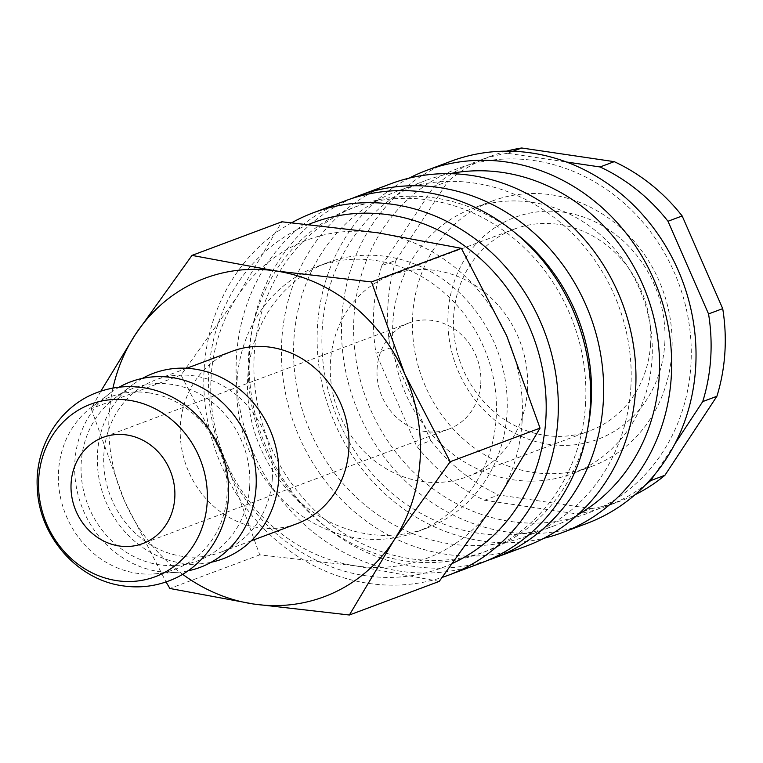 <?xml version="1.0" encoding="UTF-8"?>
<svg xmlns="http://www.w3.org/2000/svg" width="763" height="763" viewBox="0 0 763 763"><rect width="100%" height="100%" fill="white"/><g stroke="black" fill="none" stroke-linecap="round" stroke-linejoin="round"><path stroke-width="0.57" stroke-dasharray="3.81 2.86" d="M148.775 392.84A92.104 83.281 -110.5 0 0 91.341 407.337A92.104 83.281 -110.5 0 0 58.579 470.599A92.104 83.281 -110.5 0 0 136.787 573.261A92.104 83.281 -110.5 0 0 153.659 573.929A92.104 83.281 -110.5 0 0 226.983 495.492A92.104 83.281 -110.5 0 0 148.775 392.84M506.918 414.443A141.699 128.127 -110.5 0 0 327.737 262.577A141.699 128.127 -110.5 0 0 247.841 376.14A141.699 128.127 -110.5 0 0 427.022 528.006A141.699 128.127 -110.5 0 0 506.918 414.443M237.074 380.174A141.699 128.127 69.5 0 1 316.969 266.602A141.699 128.127 69.5 0 1 496.16 418.467A141.699 128.127 69.5 0 1 416.255 532.03A141.699 128.127 69.5 0 1 237.074 380.174M291.809 222.691A193.411 174.899 -110.5 0 0 204.236 367.776A193.411 174.899 -110.5 0 0 442.321 577.343M308.805 224.341A184.207 166.563 -110.5 0 0 208.976 370.398A184.207 166.563 -110.5 0 0 283.617 539.746A184.207 166.563 -110.5 0 0 452.974 563.17M345.601 200.679A193.411 174.899 -110.5 0 0 236.54 355.692A193.411 174.899 -110.5 0 0 481.129 562.989M585.45 405.344A184.207 166.563 -110.5 0 0 352.506 207.927A184.207 166.563 -110.5 0 0 248.643 355.558A184.207 166.563 -110.5 0 0 481.587 552.984A184.207 166.563 -110.5 0 0 585.45 405.344M514.996 232.725A184.207 166.563 -110.5 0 0 358.181 205.81A184.207 166.563 -110.5 0 0 254.308 353.441A184.207 166.563 -110.5 0 0 487.252 550.857A184.207 166.563 -110.5 0 0 587.901 427.633M352.172 198.38A193.411 174.899 -110.5 0 0 249.568 350.818A193.411 174.899 -110.5 0 0 487.586 560.404M390.933 183.721A193.411 174.899 -110.5 0 0 281.871 338.734A193.411 174.899 -110.5 0 0 526.46 546.031M630.782 388.386A184.207 166.563 -110.5 0 0 397.847 190.969A184.207 166.563 -110.5 0 0 293.974 338.6A184.207 166.563 -110.5 0 0 526.918 536.027A184.207 166.563 -110.5 0 0 630.782 388.386M449.827 173.659A184.207 166.563 -110.5 0 0 426.174 180.373A184.207 166.563 -110.5 0 0 322.31 328.004A184.207 166.563 -110.5 0 0 555.245 525.421A184.207 166.563 -110.5 0 0 577.496 514.958M409.187 178.122A193.411 174.899 -110.5 0 0 317.57 325.381A193.411 174.899 -110.5 0 0 543.905 538.268M451 161.251A193.411 174.899 -110.5 0 0 341.938 316.273A193.411 174.899 -110.5 0 0 586.528 523.561M690.849 365.916A184.207 166.563 -110.5 0 0 534.424 160.612A184.207 166.563 -110.5 0 0 354.042 316.14A184.207 166.563 -110.5 0 0 510.466 521.444A184.207 166.563 -110.5 0 0 690.849 365.916M671.822 352.754A141.699 128.127 -110.5 0 0 492.631 200.898A141.699 128.127 -110.5 0 0 412.735 314.461A141.699 128.127 -110.5 0 0 591.926 466.327A141.699 128.127 -110.5 0 0 671.822 352.754M651.984 360.174A141.699 128.127 -110.5 0 0 472.802 208.318A141.699 128.127 -110.5 0 0 392.907 321.881A141.699 128.127 -110.5 0 0 572.088 473.737A141.699 128.127 -110.5 0 0 651.984 360.174M381.824 265.638L433.785 186.639L447.948 181.346L395.997 260.336L381.824 265.638A184.207 166.563 -110.5 0 0 373.87 308.719A184.207 166.563 -110.5 0 0 376.006 353.288L390.17 347.985L430.723 440.661L416.56 445.954L376.006 353.288M395.997 260.336A184.207 166.563 -110.5 0 0 388.043 303.416A184.207 166.563 -110.5 0 0 390.17 347.985M112.943 388.1A170.035 153.754 -110.5 0 0 109.166 414.5A170.035 153.754 -110.5 0 0 124.455 500.843A170.035 153.754 -110.5 0 0 182.586 574.262M100.83 391.181L91.188 408.672L124.455 500.843L166.038 581.94M522.064 422.292A170.035 153.754 -110.5 0 0 506.766 335.949A170.035 153.754 -110.5 0 0 377.675 232.772A170.035 153.754 -110.5 0 0 237.522 296.149A170.035 153.754 -110.5 0 0 211.16 376.34A170.035 153.754 -110.5 0 0 226.458 462.693A170.035 153.754 -110.5 0 0 355.548 565.86A170.035 153.754 -110.5 0 0 495.712 502.493A170.035 153.754 -110.5 0 0 522.064 422.292M439.23 581.396L355.548 565.86L259.725 554.863L226.458 462.693L181.041 375.062L237.522 296.149L281.852 221.785M119.171 387.184A99.056 89.576 -110.5 0 0 110.12 393.136A99.056 89.576 -110.5 0 0 74.888 461.176A99.056 89.576 -110.5 0 0 177.15 572.317A99.056 89.576 -110.5 0 0 187.879 570.867M142.395 378.4A99.056 89.576 -110.5 0 0 132.791 384.657A99.056 89.576 -110.5 0 0 97.55 452.697A99.056 89.576 -110.5 0 0 199.811 563.838A99.056 89.576 -110.5 0 0 211.17 562.255M249.654 487.013A92.104 83.281 -110.5 0 0 205.419 397.38A92.104 83.281 -110.5 0 0 114.011 398.858A92.104 83.281 -110.5 0 0 81.25 462.12A92.104 83.281 -110.5 0 0 176.32 565.45A92.104 83.281 -110.5 0 0 249.654 487.013M296.883 523.733A92.104 83.281 69.5 0 1 180.411 425.029A92.104 83.281 69.5 0 1 232.343 351.209M272.315 478.535A92.104 83.281 -110.5 0 0 155.852 379.821A92.104 83.281 -110.5 0 0 103.911 453.642A92.104 83.281 -110.5 0 0 220.383 552.355A92.104 83.281 -110.5 0 0 272.315 478.535M480.766 383.665A56.681 51.255 -110.5 0 0 409.092 322.921A56.681 51.255 -110.5 0 0 377.132 368.338A56.681 51.255 -110.5 0 0 448.806 429.092A56.681 51.255 -110.5 0 0 480.766 383.665M650.591 344.475A107.688 97.378 -110.5 0 0 514.405 229.062A107.688 97.378 -110.5 0 0 453.689 315.367A107.688 97.378 -110.5 0 0 589.866 430.78A107.688 97.378 -110.5 0 0 650.591 344.475M527.395 390.551A107.688 97.378 -110.5 0 0 391.219 275.138A107.688 97.378 -110.5 0 0 330.493 361.452A107.688 97.378 -110.5 0 0 466.679 476.865A107.688 97.378 -110.5 0 0 527.395 390.551M664.745 344.313A118.456 107.116 -110.5 0 0 564.153 212.286A118.456 107.116 -110.5 0 0 448.148 312.305A118.456 107.116 -110.5 0 0 548.74 444.333A118.456 107.116 -110.5 0 0 664.745 344.313M259.725 554.863L169.872 588.473M181.041 375.062L91.188 408.672M512.936 151.274L507.548 153.287L566.365 161.985M674.874 443.923L654.835 474.395M484.495 500.251L498.668 494.958L591.182 508.625L577.009 513.928L484.495 500.251A184.207 166.563 -110.5 0 1 416.56 445.954M506.441 151.169A184.207 166.563 -110.5 0 0 491.906 155.786A184.207 166.563 -110.5 0 0 447.948 181.346M591.182 508.625A184.207 166.563 -110.5 0 0 620.977 500.833A184.207 166.563 -110.5 0 0 634.969 494.777M430.723 440.661A184.207 166.563 -110.5 0 0 498.668 494.958M577.009 513.928A184.207 166.563 -110.5 0 0 606.814 506.136A184.207 166.563 -110.5 0 0 645.803 484.543M507.548 153.287A184.207 166.563 -110.5 0 0 477.743 161.079A184.207 166.563 -110.5 0 0 433.785 186.639M327.737 262.577L316.969 266.602M358.181 205.81L352.506 207.927M426.174 180.373L397.847 190.969M492.631 200.898L472.802 208.318M91.341 407.337L110.12 393.136M114.011 398.858L132.791 384.657M186.735 368.271L155.852 379.821M409.092 322.921L103.091 437.38M514.405 229.062L391.219 275.138M589.866 430.78L466.679 476.865M448.806 429.092L142.805 543.552M251.275 540.795L220.383 552.355M176.32 565.45L199.811 563.838M153.659 573.929L177.15 572.317M620.977 500.833L606.814 506.136M491.906 155.786L477.743 161.079M591.926 466.327L572.088 473.737M555.245 525.421L526.918 536.027M487.252 550.857L481.587 552.984M427.022 528.006L416.255 532.03"/><path stroke-width="1.14" d="M442.321 577.343A193.411 174.899 -110.5 0 0 448.825 575.064A193.411 174.899 -110.5 0 0 557.887 420.051A193.411 174.899 -110.5 0 0 313.297 212.763A193.411 174.899 -110.5 0 0 291.809 222.691M452.974 563.17A184.207 166.563 -110.5 0 0 545.783 420.184A184.207 166.563 -110.5 0 0 308.805 224.341M448.825 575.064L481.129 562.989A193.411 174.899 -110.5 0 0 590.19 407.967A193.411 174.899 -110.5 0 0 345.601 200.679L313.297 212.763M587.901 427.633A184.207 166.563 -110.5 0 0 591.115 403.226A184.207 166.563 -110.5 0 0 514.996 232.725M487.586 560.404A193.411 174.899 -110.5 0 0 494.157 558.106A193.411 174.899 -110.5 0 0 603.218 403.093A193.411 174.899 -110.5 0 0 358.629 195.805A193.411 174.899 -110.5 0 0 352.172 198.38M494.157 558.106L526.46 546.031A193.411 174.899 -110.5 0 0 635.522 391.009A193.411 174.899 -110.5 0 0 390.933 183.721L358.629 195.805M577.496 514.958A184.207 166.563 -110.5 0 0 659.118 377.79A184.207 166.563 -110.5 0 0 449.827 173.659M543.905 538.268A193.411 174.899 -110.5 0 0 562.159 532.669A193.411 174.899 -110.5 0 0 671.221 377.656A193.411 174.899 -110.5 0 0 426.631 170.368A193.411 174.899 -110.5 0 0 409.187 178.122M562.159 532.669L586.528 523.561A193.411 174.899 -110.5 0 0 695.589 368.539A193.411 174.899 -110.5 0 0 451 161.251L426.631 170.368M654.835 474.395L650.772 480.576L664.935 475.273L716.896 396.283A184.207 166.563 -110.5 0 0 724.85 353.202A184.207 166.563 -110.5 0 0 722.714 308.634L682.16 215.958L667.997 221.26L708.55 313.936L722.714 308.634M716.896 396.283L702.733 401.576A184.207 166.563 -110.5 0 0 710.687 358.505A184.207 166.563 -110.5 0 0 708.55 313.936M166.038 581.94L169.872 588.473L253.554 604.019L349.378 615.007L393.708 540.643L450.189 461.729L404.771 374.099L371.495 281.929L275.672 270.932A170.035 153.754 -110.5 0 0 135.518 334.299A170.035 153.754 -110.5 0 0 112.943 388.1M182.586 574.262A170.035 153.754 -110.5 0 0 253.554 604.019A170.035 153.754 -110.5 0 0 393.708 540.643A170.035 153.754 -110.5 0 0 420.07 460.451A170.035 153.754 -110.5 0 0 404.771 374.099A170.035 153.754 -110.5 0 0 275.672 270.932L191.999 255.395L135.518 334.299L100.83 391.181M191.999 255.395L281.852 221.785L377.675 232.772L461.348 248.318L506.766 335.949L540.042 428.119L495.712 502.493L439.23 581.396L349.378 615.007M207.154 502.912A92.104 83.281 -110.5 0 0 128.937 400.251A92.104 83.281 -110.5 0 0 38.751 478.019A92.104 83.281 -110.5 0 0 116.958 580.672A92.104 83.281 -110.5 0 0 207.154 502.912M187.879 570.867A99.056 89.576 -110.5 0 0 256.015 487.958A99.056 89.576 -110.5 0 0 213.173 394.824A99.056 89.576 -110.5 0 0 119.171 387.184M211.17 562.255A99.056 89.576 -110.5 0 0 278.676 479.479A99.056 89.576 -110.5 0 0 236.12 386.555A99.056 89.576 -110.5 0 0 142.395 378.4M186.735 368.271L232.343 351.209A92.104 83.281 69.5 0 1 348.815 449.922A92.104 83.281 69.5 0 1 296.883 523.733L251.275 540.795M71.131 482.807A56.681 51.255 69.5 0 1 103.091 437.38A56.681 51.255 69.5 0 1 174.765 498.125A56.681 51.255 69.5 0 1 142.805 543.552A56.681 51.255 69.5 0 1 71.131 482.807M540.042 428.119L450.189 461.729M461.348 248.318L371.495 281.929M566.365 161.985L600.061 166.963L614.225 161.661L521.711 147.993L512.936 151.274M702.733 401.576L674.874 443.923M521.711 147.993A184.207 166.563 -110.5 0 0 506.441 151.169M682.16 215.958A184.207 166.563 -110.5 0 0 614.225 161.661M634.969 494.777A184.207 166.563 -110.5 0 0 664.935 475.273M645.803 484.543A184.207 166.563 -110.5 0 0 650.772 480.576M667.997 221.26A184.207 166.563 -110.5 0 0 600.061 166.963M97.55 392.344C112.132 386.955 127.163 385.391 142.643 387.633C189.081 393.698 227.05 438.076 228.452 485.812C231.036 526.928 206.058 567.615 168.184 581.168C153.601 586.547 138.57 588.12 123.091 585.879C76.653 579.813 38.684 535.435 37.282 487.7C34.697 446.584 59.676 405.897 97.55 392.344"/></g></svg>

